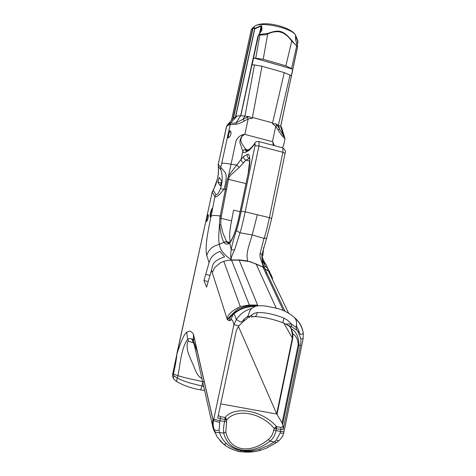 <?xml version="1.0" encoding="UTF-8"?>
<svg xmlns="http://www.w3.org/2000/svg" width="476" height="476" viewBox="0 0 476 476"><rect width="100%" height="100%" fill="white"/><g stroke="black" fill="none" stroke-linecap="round" stroke-linejoin="round"><path stroke-width="0.71" d="M217.883 182.189L220.388 185.89L221.786 181.082L219.252 177.465L217.883 182.189L221.328 183.04M230.539 241.54L230.2 241.463C229.176 237.387 229.622 230.509 231.55 220.834L233.573 210.154L240.059 211.713M212.552 208.607C211.772 206.679 209.107 216.83 210.362 216.937L211.136 216.056L214.92 196.6C216.11 197.802 219.121 195.344 223.958 189.228L224.309 188.508C226.725 179.268 226.772 173.621 224.452 171.568L220.793 167.504L227.546 136.832L228.087 137.808C229.807 137.249 230.812 135.541 231.104 132.691C230.33 130.305 229.48 130.18 228.54 132.31M228.54 132.316L227.611 136.029L228.361 135.88L229.135 132.792L228.54 132.316L230.354 124.081C230.955 124.694 232.919 124.736 236.251 124.212C238.643 123.825 241.35 122.749 244.378 120.981L248.163 118.958L244.878 134.416L244.563 134.327C240.975 134.767 238.173 136.826 236.15 140.485L228.426 176.352L227.385 179.071L219.829 218.097L220.977 218.329L228.462 179.232L229.319 176.876L231.312 174.555L239.178 167.528L245.991 160.138L249.727 161.096M210.362 216.937L210.553 216.598C209.845 215.598 211.796 208.327 212.629 208.821M262.175 260.449L262.252 255.636M231.193 259.218C230.931 257.974 232.068 254.88 234.597 249.936L239.987 232.788C241.1 229.688 242.831 222.697 245.17 211.826L257.332 214.753L252.215 234.96L248.972 245.307C246.973 252.244 246.562 257.492 247.722 261.038L256.13 263.984L262.669 266.905L263.121 264.721L261.943 258.998M217.104 436.843L213.058 428.043L212.433 424.33L212.945 419.85L212.54 421.712L212.659 426.651L213.254 428.632L213.891 429.108L213.111 424.699L213.415 420.748L233.894 324.686C232.907 320.158 231.8 318.706 230.568 320.342L229.361 320.705L227.379 319.717L211.475 270.184L206.62 287.129L203.936 280.566L209.065 262.675L206.762 255.517C208.018 251.209 210.743 247.978 214.938 245.83L219.406 244.277C220.049 250.019 224.178 255.255 231.812 259.979L239.773 259.95L247.722 261.038L250.995 261.973L262.49 266.887M257.332 214.753L269.41 217.657C267.119 228.462 265.322 235.376 264.019 238.411L260.003 253.791C259.444 259.259 264.454 266.191 262.663 266.899L262.669 266.905M244.563 134.327L241.897 136.481C240.808 138.677 240.535 140.384 241.076 141.604C241.231 142.794 244.027 147.126 246.038 149.47L247.948 149.97M247.306 150.368L246.009 149.494C244.48 149.303 243.409 149.922 242.802 151.338L241.052 159.406L229.718 174.198L228.426 176.352L229.319 176.876M273.236 145.335L272.867 142.11L272.433 141.687L275.765 126.378L278.186 130.031C279.995 133.054 281.608 135.261 283.018 136.666L285.011 138.736L283.654 145.055L282.577 147.643M283.345 310.525L262.972 267.161L262.514 266.899L262.877 266.965C264.799 267.345 265.59 267.078 265.257 266.167L261.931 258.926M205.715 274.414L209.993 275.354M203.936 280.566L208.232 281.5M227.611 136.029L227.546 136.826L228.319 136.541L228.361 135.88M230.069 124.123L230.854 122.725L230.354 124.081L226.564 126.307L218.246 164.369M229.146 132.792L230.104 131.525L230.961 132.144M228.95 137.338L228.468 137.249L228.319 136.541M239.178 167.528L236.965 165.107L230.896 164.226C225.689 163.185 222.607 162.947 221.655 163.506M272.76 141.8L274.384 145.638M213.789 189.258L217.484 178.625L216.396 182.647C215.949 184.438 214.968 186.717 213.444 189.496L213.278 190.394L215.961 194.666C217.175 195.071 218.668 193.06 220.447 188.639L221.031 186.836C222.429 181.207 222.56 176.126 221.423 171.592L220.674 169.664L218.264 166.398L218.341 167.35L218.234 164.428L226.695 126.211L227.296 124.98L233.014 118.637L252.72 28.227L253.672 27.186L254.975 28.262L254.815 28.822L254.975 28.262L261.187 25.668L261.752 26.037L261.907 29.661L261.437 30.964L260.854 31.237M261.788 256.07L264.228 261.824M217.835 176.935L218.436 173.318L218.341 167.35L218.371 173.347L217.484 178.625M254.821 26.031L251.28 29.655L231.556 120.095M194.065 343.726L193.417 341.554L193.452 334.336C192.12 332.284 190.822 331.213 189.555 331.118L186.681 332.224C184.016 334.372 180.761 341.643 176.923 354.037L172.764 373.624L173.395 373.993C175.394 365.354 176.572 358.702 176.923 354.037L212.147 192.292L213.444 189.496M231.55 220.834L220.977 218.329L220.793 224.434L222.929 233.091L226.635 241.647L223.863 242.349C225.505 244.444 227.48 244.712 229.789 243.147L230.342 241.832M206.762 255.517C204.525 246.354 208.708 228.075 211.052 216.217M208.113 214.616C206.739 216.913 206.221 219.192 206.572 221.447C207.655 220.18 208.256 218.026 208.381 214.997L208.113 214.616M172.758 373.654L173.954 375.879C173.157 377.718 173.377 379.033 174.615 379.836L176.816 381.639M173.954 375.879L177.411 378.033C176.376 380.419 176.394 381.752 177.453 382.044C184.408 385.78 191.893 388.356 199.914 389.779C200.533 390.147 201.193 388.886 201.907 386.012L189.394 382.859C184.01 381.127 180.011 379.515 177.411 378.033L177.941 375.748L173.395 373.993L173.347 374.291M193.928 343.119L193.482 341.143L197.445 352.163M207.054 220.977L208.405 215.253M273.462 145.394L272.831 141.997M282.571 32.767C286.278 34.748 289.337 37.539 291.746 41.138L296.875 45.964L297.5 46.303L297.339 45.732L297.429 47.416L280.62 126.432L283.375 135.374L277.954 126.521L275.509 123.796L280.667 126.461M249.204 116.703L252.274 118.238L248.163 118.958L247.074 117.28L249.204 116.703L244.95 116.084L254.499 64.932L252.09 64.807L253.589 57.905L292.71 69.157L291.258 75.987L289.997 75.065L278.418 125.105L279.59 129.121L278.186 130.031M247.074 117.28L242.962 119.297L244.378 120.981M243.652 134.744L241.969 136.076C239.809 139.587 239.351 142.443 240.6 144.639L242.802 151.338C243.224 152.618 244.2 152.921 245.723 152.243L246.455 150.821L248.317 149.916M251.346 317.135C253.018 316.855 252.863 316.373 250.87 315.677L248.996 317.742M250.87 315.677L248.032 317.23L246.032 319.58L244.735 320.271L243.153 320.104L248.383 315.57C249.055 312.345 250.126 309.983 251.602 308.478L255.35 306.312C259.7 305.289 265.061 305.598 271.421 307.234C280.513 308.537 288.176 311.982 294.424 317.557L294.745 317.926C296.393 320.086 296.947 322.663 296.411 325.643L296.072 327.28L291.592 324.221L287.641 320.277L284.017 318.158C274.277 314.261 265.382 312.387 257.343 312.524L253.851 313.476L250.87 315.677M248.032 317.23L248.383 315.57M257.343 312.524C256.671 315.981 255.154 317.325 252.792 316.564M286.266 324.483C284.743 323.87 289.444 323.823 291.592 324.221L291.461 326.619L296.929 330.189L296.072 327.28M286.475 324.662L291.461 326.619M289.503 326.328L291.479 328.922C291.014 327.387 289.467 326.018 286.844 324.81L286.558 324.692M291.05 328.357L292.377 334.354L292.877 333.92L291.479 328.922C296.179 331.439 298.69 336.841 298.999 345.124L298.178 344.904L282.095 422.95L283.119 426.538L283.155 429.644L300.457 345.582C300.886 344.071 300.987 341.738 300.761 338.591L297.916 331.48L296.929 330.189M292.377 334.354L292.371 338.055L292.77 338.156L292.877 333.92C296.191 335.872 297.958 339.531 298.178 344.904M282.095 422.95L276.693 413.84L238.434 326.471M241.267 309.192L241.433 308.644M285.749 324.132L283.428 322.96C282.667 323.144 282.863 321.544 284.017 318.158M220.733 403.874L276.83 414.066M244.735 320.271L238.857 325.834C237.131 328.642 236.155 330.838 235.941 332.427L217.722 418.041L226.707 419.975L225.731 417.94L224.577 421.569C223.565 426.145 223.309 430.024 223.797 433.208C228.498 452.408 250.596 455.966 270.041 441.21C273.057 438.682 275.051 435.159 276.015 430.655L276.401 428.793L275.931 426.865L274.128 428.376L276.485 428.793L276.58 426.627L275.931 426.865M244.545 320.378L243.498 320.14M238.857 325.834L233.894 324.686L236.316 319.592L240.773 322.133L242.647 321.002L243.486 320.169L243.153 320.104M297.916 331.48L299.279 331.778L296.411 325.643M297.809 331.314L298.958 331.677M303.093 338.983L303.272 333.658L300.552 334.521L299.368 332.766L298.952 331.707L299.279 331.778M294.745 317.926C299.517 322.038 302.361 327.28 303.272 333.658L303.277 333.503C302.51 327.101 299.559 321.788 294.424 317.557M303.295 333.628L303.355 334.348M237.167 311.12L233.145 314.38C234.37 312.738 237.012 310.876 241.07 308.799C245.402 307.026 250.162 306.199 255.35 306.312C248.99 306.8 244.741 307.573 242.617 308.638C240.273 309.418 237.441 311.096 234.115 313.69L236.316 319.592C240.047 313.993 245.14 310.292 251.602 308.478M209.065 262.675C210.66 258.605 211.237 255.082 219.936 251.399L224.589 256.927C217.812 259.087 213.855 261.842 212.707 265.203L211.475 270.184M265.257 266.167C268.422 268.738 270.261 272.016 270.773 276.015M227.219 319.206C227.35 314.933 231.711 310.721 240.291 306.556L249.341 305.003L257.605 305.11L257.873 305.77C250.447 305.027 243.849 306.133 238.089 309.079L237.768 309.263C232.687 313.434 229.224 316.921 227.379 319.717L234.4 313.256L233.061 314.69L230.568 320.342M212.248 272.599L214.634 267.637L220.84 262.46L225.529 260.824L229.283 260.182L239.148 260.146L257.605 305.11M255.088 306.324L253.172 306.371M262.282 261.015L263.008 261.181M266.911 273.153L265.656 272.873M267.732 270.576C268.101 268.274 266.792 265.197 263.805 261.36L264.965 265.281M263.115 264.698L264.228 266.846L262.972 267.161L268.529 271.344C271.159 274.319 272.498 277.109 272.546 279.709M195.184 346.701L196.957 350.044M195.011 346.195L195.16 346.522M194.363 345.046L192.066 339.483L192.197 338.989L193.417 341.554M201.931 378.634C195.874 375.023 195.249 368.686 191.768 361.677C189.472 356.679 187.99 352.597 187.336 349.432C186.854 343.845 187.282 341.167 188.627 341.405L193.31 342.702M225.731 417.94L225.059 417.464L224.892 419.653M268.494 439.372C250.239 454.52 229.807 451.224 225.838 431.97L226.707 419.975C236.221 407.968 261.169 412.597 274.128 428.376L273.771 430.108C272.926 434.052 271.171 437.141 268.494 439.372L270.041 441.21L276.717 442.388L278.508 441.062M276.485 428.793L283.16 429.644M225.838 431.97L223.797 433.208L219.442 432.452C217.175 432.868 215.533 432.404 214.515 431.06L213.891 429.108C214.92 430.352 216.657 430.697 219.085 430.137L219.906 420.742L226.338 421.73M219.085 430.137L219.442 432.452C220.739 436.676 223.095 440.407 226.505 443.638L223.821 444.322L217.181 436.968L214.515 431.06M273.771 430.108L280.525 431.452L280.185 433.005L276.288 440.08L274.265 441.942L268.214 445.59L259.265 449.207C253.256 450.933 247.211 451.379 241.124 450.558C235.198 449.356 230.325 447.053 226.505 443.638M266.721 448.005L260.08 450.48C253.428 452.206 246.901 452.581 240.499 451.611L240.029 451.682M241.124 450.558L240.499 451.611C234.198 450.451 228.641 448.023 223.821 444.322L220.007 440.716M276.306 308.371L256.13 263.984M247.871 261.383L239.148 260.146M281.631 127.61L280.626 126.414M253.589 57.905L263.222 59.298L267.69 34.022C271.272 32.172 275.086 31.416 279.138 31.743L282.571 32.773M258.004 36.033L259.152 34.462L267.351 33.522C278.525 29.643 282.679 29.5 292.139 40.859L291.746 41.138L285.874 65.825L292.71 69.157M285.874 65.825L263.222 59.298M240.66 115.68L257.95 36.069L240.785 115.733L237.137 115.936L233.014 118.637M295.513 36.479L297.946 41.656L297.197 45.101M297.173 45.018L297.869 40.918M297.928 41.103L297.94 41.632M297.542 46.249L297.524 46.666M255.755 58.007L259.842 35.04L265.197 34.802L267.69 34.022L267.351 33.522M258.611 34.754L240.785 115.733L244.95 116.084L242.962 119.297L236.126 122.778L236.251 124.212M261.437 30.964L258.67 34.855L259.842 35.04L260.075 34.611M261.907 29.661L258.099 36.027M261.187 25.668L261.11 26.085L254.815 28.822L235.638 116.888M259.563 33.219L261.11 26.085L259.825 32.814M231.163 122.683C231.836 123.344 233.49 123.379 236.126 122.778L240.66 115.698M289.997 75.065L284.273 72.608L272.599 122.891L252.453 117.459L252.274 118.244M252.453 117.459L261.973 66.235L254.499 64.932M261.973 66.235L284.273 72.608M283.018 136.666L283.375 135.374L284.672 136.921M292.139 40.859C294.007 43.316 295.566 44.851 296.828 45.458L297.339 45.732L295.614 39.663L295.531 36.67M295.62 35.926L297.899 40.995M295.423 36.063L295.519 36.581M295.614 39.663L295.763 40.198M261.752 26.037L261.181 26.549L261.145 30.666M235.436 117.013L254.636 28.857L253.155 27.781L233.43 118.292M253.393 27.34L251.37 29.417M227.385 124.879L230.842 122.731L237.137 115.936M277.056 125.349L275.765 126.378L272.439 123.665L272.599 122.891M272.439 123.665L275.509 123.796M243.682 156.384L247.187 154.581C246.979 156.473 247.758 157.746 249.525 158.395L245.991 160.138C244.248 159.502 243.474 158.252 243.682 156.384L241.052 159.406C241.076 160.989 241.969 162.09 243.724 162.697M229.837 242.843L226.635 241.647L229.896 242.397M249.341 305.003L231.187 259.188C230.557 256.998 230.562 253.869 231.199 249.805L231.83 246.473C232.401 243.385 233.93 238.101 236.405 230.622C237.34 228.313 238.952 221.875 241.249 211.308L255.017 145.674L258.944 146.019L259.111 141.622L258.539 141.467M238.155 310.316L237.982 310.893M232.246 119.363L232.544 119.054M234.246 313.44L234.103 314.106M203.663 386.292L201.907 386.012L202.752 382.264M220.793 224.434L219.626 224.529L220.68 232.318C221.727 237.107 222.756 240.398 223.768 242.183L226.546 241.499M219.829 218.097L218.99 231.639C218.538 237.881 218.674 242.094 219.406 244.277L223.863 242.349M247.187 154.581C250.061 152.308 250.763 162.096 248.323 172.764L238.75 218.377C236.233 229.646 233.246 237.905 229.789 243.147L231.199 249.805L234.597 249.936M202.592 381.562L187.241 378.265L177.941 375.748L179.309 368.424C181.148 354.156 183.795 344.618 187.264 339.805L187.675 339.418L188.627 341.405M229.361 320.705L230.426 317.07M193.405 334.509L212.939 419.874L213.54 420.124C214.462 420.98 216.467 421.712 219.555 422.325M276.288 440.08L278.769 440.853C281.215 438.39 282.625 436.528 282.988 435.278L283.75 432.94M211.088 216.146C212.242 215.319 215.301 215.265 220.263 215.997L221.394 216.223M220.447 188.639L226.683 189.692M227.385 179.071L245.967 183.593M236.405 230.622L239.987 232.788L252.215 234.96L264.019 238.411L266.715 238.107L261.996 254.386L260.003 253.791M282.304 147.721L282.946 147.887L282.875 152.272L258.944 146.019L245.17 211.826L241.249 211.308M244.878 134.416L272.433 141.687M218.264 166.398L218.383 164.274L220.793 167.504L220.674 169.664M215.961 194.666L214.92 196.6L212.26 192.292L213.278 190.394M193.452 334.336L213.046 419.856M261.984 254.422L261.996 254.386C261.818 258.801 262.193 262.246 263.121 264.721M213.218 428.584L214.652 432.125M192.851 340.286L193.482 341.137L212.451 425.27M277.002 414.412L292.77 338.156M283.839 323.127L292.371 338.055L276.693 413.84M282.673 424.378L298.999 345.124L300.457 345.582M283.119 426.538L281.001 427.412L276.58 426.627C262.324 410.372 235.186 405.314 225.059 417.464L220.489 416.655L218.27 415.453M281.001 427.412L280.525 431.452L284.035 431.631L303.093 338.995L300.761 338.591M240.291 306.556L223.785 261.306M220.489 416.655L219.906 420.742C216.818 420.153 214.777 419.552 213.801 418.945M280.185 433.005C282.238 433.344 283.428 433.321 283.75 432.934L284.053 431.553M260.116 450.439L259.265 449.207M284.868 311.131L264.525 268.107M268.529 271.344L288.468 312.893M291.586 68.318L296.828 45.458M266.715 238.107L271.683 218.496L269.41 217.657L282.875 152.272L285.076 153.379M252.815 28.114L254.63 26.168C260.675 21.42 290.663 27.775 295.453 34.825L296.352 37.616M226.564 126.301L227.302 124.974L230.681 122.867L237.084 115.965M255.017 145.674C255.303 144.014 255.184 143.449 254.66 143.978L254.963 143.068C255.297 141.86 256.683 141.378 259.111 141.622L282.946 147.887C285.314 150.041 286.028 151.85 285.088 153.326L271.671 218.532M254.66 143.978C251.887 147.816 249.573 150.22 247.716 151.189L245.723 152.243M247.716 151.189L248.454 149.756L249.745 148.952M238.75 218.377L238.649 218.454C236.185 229.432 233.335 237.34 230.104 242.171C229.551 242.344 229.01 244.361 226.618 241.998L229.783 242.498M248.323 172.764L238.655 218.43M231.622 120.023L251.28 29.655M251.542 29.179L252.845 27.846M202.901 381.621L204.24 381.859M186.681 332.224L187.675 339.418C189.305 338.21 190.769 338.228 192.066 339.483M228.087 137.808L228.813 137.374M228.914 137.368L228.468 137.249M261.854 255.291L262.823 255.636L263.668 247.484M176.834 353.924L212.147 192.298M172.699 373.952L172.598 375.707C172.978 376.897 171.991 375.451 173.68 378.807M254.963 143.068C252.441 146.602 250.275 148.833 248.454 149.756L246.455 150.821L245.372 150.261L246.038 149.47M282.994 322.793C272.986 319.081 263.68 317.01 255.065 316.594M255.13 451.551L240.368 451.73M223.69 444.304L229.402 448.035C234.46 450.266 237.994 451.474 240.011 451.664M266.727 448.005L276.306 442.674M295.519 36.444L295.745 39.913L297.548 46.231L297.47 47.475L280.673 126.443M251.483 29.244L254.63 26.168C264.698 19.76 290.955 27.418 295.453 34.825L297.94 41.156L297.208 45.125M281.435 127.021L285.011 138.736M249.84 159.406L248.222 172.847M204.603 390.469L200.319 389.85M206.87 221.257L206.572 221.447M194.535 339.453L192.97 339.144M196.183 346.653L195.112 346.439"/></g></svg>
